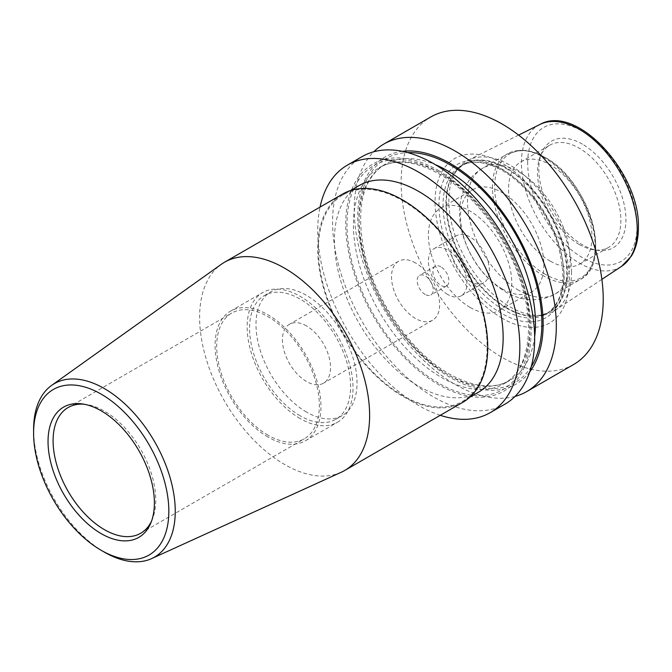 <?xml version="1.0" encoding="UTF-8"?>
<svg xmlns="http://www.w3.org/2000/svg" width="672" height="672" viewBox="0 0 672 672"><rect width="100%" height="100%" fill="white"/><g stroke="black" fill="none" stroke-linecap="round" stroke-linejoin="round"><path stroke-width="0.5" stroke-dasharray="3.36 2.52" d="M425.208 294.445A11.34 6.544 60 0 1 417.799 284.449A11.34 6.544 60 0 1 419.538 275.36A11.34 6.544 60 0 1 425.208 275.923A11.34 6.544 60 0 1 432.617 285.919A11.34 6.544 60 0 1 430.878 295.008A11.34 6.544 60 0 1 425.208 294.445M440.908 266.86A11.34 6.544 -120 0 0 435.238 266.297A11.34 6.544 -120 0 0 433.499 275.386A11.34 6.544 -120 0 0 440.908 285.382A11.34 6.544 -120 0 0 446.578 285.944A11.34 6.544 -120 0 0 448.316 276.856A11.34 6.544 -120 0 0 440.908 266.86M306.508 325.937A34.02 19.639 -120 0 0 289.498 324.248A34.02 19.639 -120 0 0 284.281 351.515A34.02 19.639 -120 0 0 306.508 381.494A34.02 19.639 -120 0 0 323.518 383.183A34.02 19.639 -120 0 0 328.734 355.916A34.02 19.639 -120 0 0 306.508 325.937M415.573 262.97A34.02 19.639 -120 0 0 398.563 261.282A34.02 19.639 -120 0 0 393.347 288.548A34.02 19.639 -120 0 0 415.573 318.528A34.02 19.639 -120 0 0 432.583 320.216A34.02 19.639 -120 0 0 437.8 292.95A34.02 19.639 -120 0 0 415.573 262.97M582.372 144.152A61.589 35.557 -120 0 0 541.691 153.014A61.589 35.557 -120 0 0 582.372 244.734A61.589 35.557 -120 0 0 597.912 250.396A61.589 35.557 -120 0 0 625.204 210.05A61.589 35.557 -120 0 0 582.372 144.152M579.163 244.448A58.976 34.045 60 0 1 540.212 156.626A58.976 34.045 60 0 1 549.679 145.228A58.976 34.045 60 0 1 579.163 148.142A58.976 34.045 60 0 1 617.694 200.113A58.976 34.045 60 0 1 608.656 247.372A58.976 34.045 60 0 1 594.048 249.866A58.976 34.045 60 0 1 579.163 244.448M447.653 294.454A27.216 15.716 60 0 1 429.87 270.463A27.216 15.716 60 0 1 434.045 248.657A27.216 15.716 60 0 1 447.653 250.001A27.216 15.716 60 0 1 465.436 273.991A27.216 15.716 60 0 1 461.261 295.798A27.216 15.716 60 0 1 447.653 294.454M470.106 281.484A27.216 15.716 60 0 1 452.323 257.502A27.216 15.716 60 0 1 456.498 235.696A27.216 15.716 60 0 1 470.106 237.04A27.216 15.716 60 0 1 487.889 261.022A27.216 15.716 60 0 1 483.714 282.836A27.216 15.716 60 0 1 470.106 281.484M502.186 288.893A58.976 34.045 60 0 1 463.655 236.93A58.976 34.045 60 0 1 472.693 189.672A58.976 34.045 60 0 1 502.186 192.595A58.976 34.045 60 0 1 540.708 244.558A58.976 34.045 60 0 1 531.67 291.816A58.976 34.045 60 0 1 502.186 288.893M470.106 307.415A58.976 34.045 60 0 1 431.575 255.444A58.976 34.045 60 0 1 440.622 208.194A58.976 34.045 60 0 1 470.106 211.109A58.976 34.045 60 0 1 508.628 263.08A58.976 34.045 60 0 1 499.59 310.338A58.976 34.045 60 0 1 470.106 307.415M550.284 261.122A58.976 34.045 60 0 1 511.762 209.16A58.976 34.045 60 0 1 520.8 161.902A58.976 34.045 60 0 1 550.284 164.816A58.976 34.045 60 0 1 588.815 216.787A58.976 34.045 60 0 1 579.768 264.046A58.976 34.045 60 0 1 550.284 261.122M440.261 415.304A142.901 82.505 60 0 1 418.782 405.569A142.901 82.505 60 0 1 320.048 207.085M505.058 404.09A142.901 82.505 60 0 1 433.608 397.009A142.901 82.505 60 0 1 340.259 271.085A142.901 82.505 60 0 1 362.158 156.584M529.696 371.893A131.09 75.684 60 0 1 450.458 377.647A131.09 75.684 60 0 1 361.192 247.901A131.09 75.684 60 0 1 402.36 151.334M515.063 396.404A142.901 82.505 60 0 1 455.28 384.502A142.901 82.505 60 0 1 365.131 268.498A142.901 82.505 60 0 1 373.817 151.754M438.43 170.52A131.09 75.684 60 0 1 531.124 331.069A131.09 75.684 60 0 1 438.43 384.586A131.09 75.684 60 0 1 345.736 224.036A131.09 75.684 60 0 1 438.43 170.52M502.186 318.268A94.945 54.818 60 0 1 435.044 201.986A94.945 54.818 60 0 1 502.186 163.22A94.945 54.818 60 0 1 569.318 279.502A94.945 54.818 60 0 1 502.186 318.268M571.561 271.538A86.78 50.106 60 0 1 555.097 310.338A86.78 50.106 60 0 1 544.58 314.656A86.78 50.106 60 0 1 510.199 306.97A86.78 50.106 60 0 1 448.837 200.684A86.78 50.106 60 0 1 459.379 167.068A86.78 50.106 60 0 1 468.376 160.121A86.78 50.106 60 0 1 510.199 165.262A86.78 50.106 60 0 1 571.561 271.538M573.628 364.501A142.901 82.505 60 0 1 502.186 357.42A142.901 82.505 60 0 1 408.828 231.496A142.901 82.505 60 0 1 430.735 116.995M151.595 520.968A72.584 41.908 -120 0 0 152.368 519.212A72.584 41.908 -120 0 0 104.42 411.121A72.584 41.908 -120 0 0 86.108 404.452A72.584 41.908 -120 0 0 84.21 404.242M306.508 412.054A71.45 41.252 60 0 1 259.837 349.087A71.45 41.252 60 0 1 270.782 291.841A71.45 41.252 60 0 1 306.508 295.378A71.45 41.252 60 0 1 353.186 358.336A71.45 41.252 60 0 1 342.233 415.59A71.45 41.252 60 0 1 306.508 412.054M300.098 415.758A71.45 41.252 60 0 1 253.42 352.792A71.45 41.252 60 0 1 264.373 295.546A71.45 41.252 60 0 1 300.098 299.082A71.45 41.252 60 0 1 346.769 362.04A71.45 41.252 60 0 1 335.815 419.294A71.45 41.252 60 0 1 300.098 415.758M300.098 418.538A74.852 43.218 60 0 1 251.194 352.573A74.852 43.218 60 0 1 262.668 292.597A74.852 43.218 60 0 1 300.098 296.302A74.852 43.218 60 0 1 348.995 362.258A74.852 43.218 60 0 1 337.52 422.243A74.852 43.218 60 0 1 300.098 418.538M268.019 437.052A74.852 43.218 60 0 1 219.122 371.095A74.852 43.218 60 0 1 230.588 311.119A74.852 43.218 60 0 1 268.019 314.824A74.852 43.218 60 0 1 316.915 380.78A74.852 43.218 60 0 1 305.441 440.765A74.852 43.218 60 0 1 268.019 437.052M268.019 435.204A72.584 41.908 60 0 1 220.601 371.238A72.584 41.908 60 0 1 231.722 313.076A72.584 41.908 60 0 1 268.019 316.672A72.584 41.908 60 0 1 315.437 380.638A72.584 41.908 60 0 1 304.307 438.799A72.584 41.908 60 0 1 268.019 435.204M341.292 472.231A120.212 69.409 60 0 1 284.626 464.503A120.212 69.409 60 0 1 207.026 361.62A120.212 69.409 60 0 1 221.264 264.331M402.738 200.743A119.305 68.88 60 0 1 480.682 305.878A119.305 68.88 60 0 1 462.395 401.478A119.305 68.88 60 0 1 402.738 395.573A119.305 68.88 60 0 1 324.803 290.438A119.305 68.88 60 0 1 343.09 194.83A119.305 68.88 60 0 1 402.738 200.743M478.43 392.221A119.305 68.88 60 0 1 418.782 386.308A119.305 68.88 60 0 1 340.838 281.173A119.305 68.88 60 0 1 359.125 185.573M462.848 402.268A120.212 69.409 60 0 1 402.738 396.312A120.212 69.409 60 0 1 324.206 290.38A120.212 69.409 60 0 1 342.636 194.048M104.42 552.166A100.162 57.826 60 0 1 33.6 429.5M518.851 290.388A72.584 41.908 60 0 1 471.433 226.422A72.584 41.908 60 0 1 482.555 168.26A72.584 41.908 60 0 1 518.851 171.856A72.584 41.908 60 0 1 566.269 235.822A72.584 41.908 60 0 1 555.139 293.983A72.584 41.908 60 0 1 518.851 290.388M543.799 275.982A72.584 41.908 60 0 1 496.39 212.016A72.584 41.908 60 0 1 507.511 153.854A72.584 41.908 60 0 1 543.799 157.45A72.584 41.908 60 0 1 591.217 221.416A72.584 41.908 60 0 1 580.096 279.577A72.584 41.908 60 0 1 543.799 275.982M545.194 274.252A71.45 41.252 60 0 1 494.668 186.74A71.45 41.252 60 0 1 545.194 157.576A71.45 41.252 60 0 1 595.711 245.078A71.45 41.252 60 0 1 545.194 274.252M534.643 336.798A124.748 72.022 60 0 1 509.628 380.495A124.748 72.022 60 0 1 447.25 374.321A124.748 72.022 60 0 1 365.753 264.39A124.748 72.022 60 0 1 384.871 164.422A124.748 72.022 60 0 1 435.229 164.606M531.283 366.593A129.284 74.642 60 0 1 450.458 376.169A129.284 74.642 60 0 1 361.721 244.784A129.284 74.642 60 0 1 407.744 152.611M441.638 173.838A124.748 72.022 60 0 1 523.135 283.777A124.748 72.022 60 0 1 504.008 383.737A124.748 72.022 60 0 1 441.638 377.563A124.748 72.022 60 0 1 360.142 267.624A124.748 72.022 60 0 1 379.26 167.664A124.748 72.022 60 0 1 441.638 173.838M438.43 383.116A129.284 74.642 60 0 1 347.004 224.767A129.284 74.642 60 0 1 438.43 171.99A129.284 74.642 60 0 1 529.847 330.33A129.284 74.642 60 0 1 438.43 383.116M501.547 313.387A88.519 51.106 60 0 1 438.95 204.977A88.519 51.106 60 0 1 501.547 168.84A88.519 51.106 60 0 1 564.136 277.25A88.519 51.106 60 0 1 501.547 313.387M503.446 309.758A85.42 49.316 60 0 1 447.644 234.486A85.42 49.316 60 0 1 460.74 166.034A85.42 49.316 60 0 1 503.446 170.268A85.42 49.316 60 0 1 559.255 245.54A85.42 49.316 60 0 1 546.16 313.992A85.42 49.316 60 0 1 503.446 309.758M506.36 168.588A85.42 49.316 60 0 1 562.162 243.86A85.42 49.316 60 0 1 549.066 312.312A85.42 49.316 60 0 1 506.36 308.078A85.42 49.316 60 0 1 450.551 232.806A85.42 49.316 60 0 1 463.646 164.354A85.42 49.316 60 0 1 506.36 168.588M506.856 307.868A85.512 49.367 60 0 1 453.449 239.946A85.512 49.367 60 0 1 456.775 170.008A85.512 49.367 60 0 1 506.856 168.227A85.512 49.367 60 0 1 564.665 250.967A85.512 49.367 60 0 1 540.733 315.437A85.512 49.367 60 0 1 506.856 307.868M527.68 162.868A77.356 44.663 60 0 1 582.372 131.284A77.356 44.663 60 0 1 637.073 226.027A77.356 44.663 60 0 1 582.372 257.603A77.356 44.663 60 0 1 527.68 162.868M539.86 124.496A81.883 47.275 -120 0 0 521.43 162.775A81.883 47.275 -120 0 0 558.121 246.17A81.883 47.275 -120 0 0 621.692 266.238M435.238 266.297L419.538 275.36M398.563 261.282L289.498 324.248M540.212 156.626L541.691 153.014M434.045 248.657L456.498 235.696M440.622 208.194L472.693 189.672M482.555 168.26C474.13 173.3 467.981 180.323 464.108 189.311L461.236 197.929C458.472 210.344 459.161 223.205 463.294 236.519C471.122 260.736 485.1 279.14 505.243 291.732C518.389 299.704 537.617 303.761 555.139 293.983L580.096 279.577C613.88 263.239 588.571 180.088 544.933 157.34C536.365 152.401 528.167 150.049 520.346 150.284L507.511 153.854L482.555 168.26M520.8 161.902L549.679 145.228M384.871 164.422C363.283 178.097 356.135 205.96 363.409 248.01C372.926 297.494 410.542 352.405 449.518 374.094C473.575 387.366 493.618 389.5 509.628 380.495L504.008 383.737C527.965 371.07 536.08 328.213 520.498 281.316C506.688 237.166 473.273 193.141 439.37 174.065C415.304 160.793 395.27 158.659 379.26 167.664L384.871 164.422M544.58 314.656L540.733 315.437L549.066 312.312L546.16 313.992C563.321 302.459 567.252 279.451 557.953 244.961C548.738 214.385 525.622 183.632 502.085 170.402C485.587 161.288 471.803 159.835 460.74 166.034L463.646 164.354L456.775 170.008L459.379 167.068M518.599 135.097L468.376 160.121M86.108 404.452L82.244 403.922M264.373 295.546L270.782 291.841M230.588 311.119L262.668 292.597M68.132 407.526L231.722 313.076M462.395 401.478L469.77 397.228M343.09 194.83L350.456 190.579M140.717 533.249L304.307 438.799M305.441 440.765L337.52 422.243M335.815 419.294L342.233 415.59M152.368 519.212L150.889 522.833M601.885 279.35L555.097 310.338M579.768 264.046L608.656 247.372M499.59 310.338L531.67 291.816M461.261 295.798L483.714 282.836M594.048 249.866L597.912 250.396M432.583 320.216L323.518 383.183M446.578 285.944L430.878 295.008"/><path stroke-width="1.01" d="M320.048 207.085A142.901 82.505 60 0 1 347.332 165.144A142.901 82.505 60 0 1 418.782 172.217A142.901 82.505 60 0 1 512.131 298.141A142.901 82.505 60 0 1 490.232 412.65A142.901 82.505 60 0 1 440.261 415.304M347.332 165.144L362.158 156.584A142.901 82.505 60 0 1 433.608 163.657A142.901 82.505 60 0 1 526.957 289.582A142.901 82.505 60 0 1 505.058 404.09L490.232 412.65M402.36 151.334A131.09 75.684 60 0 1 450.458 163.573A131.09 75.684 60 0 1 531.233 264.743A131.09 75.684 60 0 1 529.696 371.893M373.817 151.754A142.901 82.505 60 0 1 383.83 144.068A142.901 82.505 60 0 1 455.28 151.15A142.901 82.505 60 0 1 548.629 277.074A142.901 82.505 60 0 1 526.722 391.574A142.901 82.505 60 0 1 515.063 396.404M383.83 144.068L430.735 116.995A142.901 82.505 60 0 1 502.186 124.068A142.901 82.505 60 0 1 595.535 249.992A142.901 82.505 60 0 1 573.628 364.501L526.722 391.574M101.212 533.644A75.205 43.42 60 0 1 48.922 453.188A75.205 43.42 60 0 1 82.244 403.922A75.205 43.42 60 0 1 101.212 410.836A75.205 43.42 60 0 1 150.889 522.833A75.205 43.42 60 0 1 101.212 533.644M84.21 404.242A72.584 41.908 -120 0 0 68.132 407.526A72.584 41.908 -120 0 0 57.002 465.688A72.584 41.908 -120 0 0 104.42 529.654A72.584 41.908 -120 0 0 140.717 533.249A72.584 41.908 -120 0 0 151.595 520.968M33.6 433.205L33.6 429.5A100.162 57.826 60 0 1 51.635 385.392A100.162 57.826 60 0 1 104.42 388.609A100.162 57.826 60 0 1 170.587 479.405A100.162 57.826 60 0 1 151.637 558.6A100.162 57.826 60 0 1 104.42 552.166L101.212 550.318A95.626 55.205 60 0 1 33.6 433.205A95.626 55.205 60 0 1 101.212 394.162A95.626 55.205 60 0 1 168.832 511.274A95.626 55.205 60 0 1 101.212 550.318L104.42 552.166M51.635 385.392L221.264 264.331A120.212 69.409 60 0 1 224.515 262.24A120.212 69.409 60 0 1 284.626 268.195A120.212 69.409 60 0 1 363.157 374.128A120.212 69.409 60 0 1 344.736 470.459A120.212 69.409 60 0 1 341.292 472.231L151.637 558.6M350.456 190.579L359.125 185.573A119.305 68.88 60 0 1 418.782 191.478A119.305 68.88 60 0 1 496.726 296.612A119.305 68.88 60 0 1 478.43 392.221L469.77 397.228M224.515 262.24L342.636 194.048A120.212 69.409 60 0 1 402.738 199.996A120.212 69.409 60 0 1 481.278 305.936A120.212 69.409 60 0 1 462.848 402.268L344.736 470.459M435.229 164.606A124.748 72.022 60 0 1 447.25 170.596A124.748 72.022 60 0 1 534.643 336.798M407.744 152.611A129.284 74.642 60 0 1 450.458 165.043A129.284 74.642 60 0 1 531.283 366.593M637.224 229.631A81.883 47.275 -120 0 0 602.431 148.235A81.883 47.275 -120 0 0 539.86 124.496C576.87 103.295 640.45 173.636 638.4 227.875C638.4 238.997 636.065 248.396 631.394 256.099L621.692 266.238A81.883 47.275 -120 0 0 637.224 229.631M539.86 124.496L518.599 135.097M621.692 266.238L601.885 279.35"/></g></svg>
